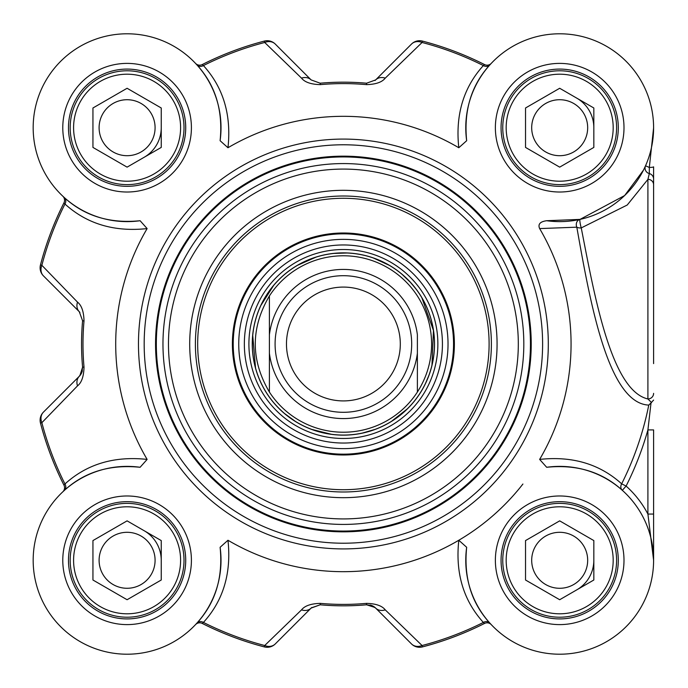 <?xml version="1.0" encoding="UTF-8"?>
<svg xmlns="http://www.w3.org/2000/svg" width="688" height="688" viewBox="0 0 688 688"><rect width="100%" height="100%" fill="white"/><g stroke="black" fill="none" stroke-linecap="round" stroke-linejoin="round"><path stroke-width="1.03" d="M375.012 80.513A11.386 11.386 0 0 0 375.657 79.911L411.519 44.049A11.386 9.572 45 0 1 422.079 42.475A311.621 311.621 0 0 1 483.354 65.575L484.533 64.569A5.693 5.693 0 0 0 491.215 63.416L491.232 63.399A5.693 5.693 0 0 1 491.215 63.416A5.693 5.693 0 0 0 491.249 63.382L489.822 64.939A5.693 4.936 41.9 0 1 483.354 65.575C463.463 87.539 455.275 114.93 458.801 147.739L466.67 140.713A93.921 93.921 0 0 1 555.336 33.893A93.921 93.921 0 0 1 653.497 132.053A93.921 93.921 0 0 1 546.676 220.719C540.106 221.613 537.758 224.236 539.641 228.588L576.811 227.178A5.693 2.941 173 0 0 581.257 227.909A5.693 0.74 77.5 0 1 580.018 222.327A5.693 0.74 77.5 0 1 580.027 219.395A5.693 4.936 -102.5 0 0 576.811 227.178C589.831 300.346 607.796 403.4 648.767 405.094A311.432 311.432 0 0 1 621.66 483.836A5.693 4.936 -48.2 0 0 622.313 490.312L626.106 486.063L621.66 483.836C599.721 464.004 572.382 455.869 539.641 459.412L546.676 467.281A93.921 93.921 0 0 1 653.497 555.947A93.921 93.921 0 0 1 555.336 654.107A93.921 93.921 0 0 1 466.67 547.287L458.801 540.261C455.258 573.087 463.445 600.478 483.354 622.425L484.533 623.431A5.693 5.693 0 0 1 491.215 624.584L491.249 624.618A5.693 5.693 0 0 0 491.206 624.566L491.249 624.618A5.693 5.693 0 0 0 491.215 624.584M195.564 63.416L195.53 63.382A5.693 5.693 0 0 0 195.564 63.416L195.53 63.382A5.693 5.693 0 0 0 202.238 64.569L203.424 65.575A311.621 311.621 0 0 1 264.699 42.475A11.386 9.572 -45 0 1 275.26 44.049A11.386 11.386 -104.6 0 0 264.338 41.091A11.386 11.386 0 0 1 275.26 44.049L311.122 79.911A11.386 9.383 -45 0 0 301.525 78.131C304.741 82.216 311.002 84.383 320.307 84.624A260.399 260.399 0 0 1 366.472 84.624C375.768 84.383 382.029 82.225 385.254 78.131L422.079 42.475L422.441 41.091A11.386 11.386 45 0 0 411.519 44.049L375.657 79.911A11.386 9.383 45 0 1 385.254 78.131M64.319 197.568A5.693 4.936 -48.1 0 1 64.964 204.035C86.929 223.927 114.32 232.114 147.129 228.588L140.103 220.719C109.831 223.763 84.572 216.041 64.319 197.568L62.771 196.14A5.693 5.693 0 0 1 62.806 196.175A5.693 5.693 0 0 0 62.771 196.14L62.789 196.157M220.108 547.287C223.161 577.576 215.447 602.834 196.957 623.061A5.693 4.936 -138.1 0 1 203.424 622.425C223.333 600.478 231.521 573.087 227.969 540.261L220.108 547.287A93.921 93.921 0 0 1 131.442 654.107A93.921 93.921 0 0 1 33.273 555.947A93.921 93.921 0 0 1 140.103 467.281C109.813 464.219 84.555 471.942 64.319 490.432L62.771 491.86A5.693 5.693 0 0 0 62.806 491.825L62.771 491.86A5.693 5.693 0 0 0 62.806 491.825L62.771 491.86A5.693 5.693 0 0 0 63.958 485.143L64.964 483.965A311.621 311.621 0 0 1 41.865 422.69A11.386 9.572 -135 0 1 43.439 412.129A11.386 11.386 165.4 0 0 40.472 423.051A11.386 11.386 0 0 1 43.439 412.129L79.301 376.267A11.386 11.386 0 0 0 82.354 370.737M311.767 607.487A11.386 11.386 0 0 0 311.122 608.089L275.26 643.951A11.386 9.572 -135 0 1 264.699 645.525A311.621 311.621 0 0 1 203.424 622.425L202.238 623.431A5.693 5.693 0 0 0 195.564 624.584L195.538 624.601A5.693 5.693 0 0 1 195.564 624.584A5.693 5.693 0 0 0 195.53 624.618L196.957 623.061M79.885 375.631L82.586 367.211L81.915 372.199L79.301 376.267A11.386 9.383 -135 0 0 77.52 385.865C81.614 382.648 83.781 376.388 84.013 367.082A260.399 260.399 0 0 1 84.013 320.918C83.773 311.621 81.605 305.36 77.52 302.135L41.865 265.31L40.472 264.949A11.386 11.386 -45 0 0 43.439 275.871A11.386 9.572 -45 0 1 41.865 265.31A311.621 311.621 0 0 1 64.964 204.035L63.958 202.857A313.057 313.057 0 0 0 40.472 264.949M79.903 312.378A11.386 11.386 0 0 0 79.301 311.733L43.439 275.871L79.301 311.733A11.386 9.383 -45 0 1 77.52 302.135M202.238 623.431A313.057 313.057 0 0 0 264.338 646.909A11.386 11.386 -135 0 0 275.26 643.951L311.122 608.089L320.178 604.795L311.337 607.874M375.02 607.495L366.601 604.795L371.701 605.517L375.657 608.089A11.386 11.386 0 0 0 370.127 605.036M491.249 624.618L489.822 623.061A5.693 4.936 -41.9 0 0 483.354 622.425A311.621 311.621 0 0 1 422.079 645.525L422.441 646.909A11.386 11.386 0 0 1 411.519 643.951A11.386 11.386 75.4 0 0 422.441 646.909A313.057 313.057 0 0 0 484.533 623.431M653.6 128.166L653.6 127.701M653.6 363.608L653.6 166.84A5.693 0.645 0 0 1 649.326 167.468L649.326 173.574A5.693 5.659 180 0 1 653.6 179.061M144.17 157.285A34.151 34.151 0 0 0 161.241 127.701M589.255 577.37A34.151 34.151 0 0 0 593.83 560.299A34.151 34.151 0 0 1 576.759 589.874A34.151 34.151 0 0 0 589.255 577.37M593.83 127.701A34.151 34.151 0 0 0 576.759 98.126M161.241 560.299A34.151 34.151 0 0 0 144.17 530.715M653.6 559.834L653.6 429.914L647.907 429.914L647.907 514.056L653.6 560.23M653.6 167.545L653.6 210.554M653.6 127.796L649.326 167.468L645.533 165.782L643.529 170.074L624.644 195.547L580.027 219.395L546.676 220.719M653.6 514.056L647.907 514.056A99.605 99.605 0 0 0 626.106 486.063A316.403 316.403 0 0 0 647.907 429.914L651.029 402.884L648.767 405.086M653.6 400.055L651.029 402.884M651.545 402.557L647.907 398.954C611.013 390.569 594.337 294.731 581.248 227.909M653.6 393.373A5.693 5.599 180 0 1 647.907 398.963L647.907 179.405L649.326 173.565M653.6 184.719A5.693 5.384 180 0 0 647.915 179.336M227.969 540.261A227.676 227.676 0 0 0 458.801 540.261M539.641 459.412A227.676 227.676 0 0 0 539.641 228.588M458.801 147.739A227.676 227.676 0 0 0 227.969 147.739C231.521 114.913 223.333 87.522 203.424 65.575A5.693 4.936 138.1 0 1 196.957 64.939C215.447 85.166 223.161 110.424 220.108 140.713L227.969 147.739M140.103 220.719A93.921 93.921 0 0 1 33.273 132.053A93.921 93.921 0 0 1 131.442 33.893A93.921 93.921 0 0 1 220.108 140.713M147.129 228.588A227.676 227.676 0 0 0 147.129 459.412C114.303 455.869 86.912 464.056 64.964 483.965A5.693 4.936 48.1 0 1 64.319 490.432M140.103 467.281L147.129 459.412M542.608 344A199.219 199.219 0 0 0 243.776 171.475A199.219 199.219 0 0 0 243.776 516.525A199.219 199.219 0 0 0 542.608 344M185.717 560.299A58.626 58.626 0 0 1 97.782 611.064A58.626 58.626 0 0 1 97.782 509.524A58.626 58.626 0 0 1 185.717 560.299M176.386 531.833A56.923 56.923 0 0 0 77.796 531.833A56.923 56.923 0 0 0 127.091 617.213A56.923 56.923 0 0 0 176.386 531.833M173.428 533.544A53.501 53.501 0 0 1 127.091 613.799A53.501 53.501 0 0 1 80.754 533.544A53.501 53.501 0 0 1 173.428 533.544M127.091 520.859L161.241 540.579L161.241 580.01L127.091 599.73L92.94 580.01L92.94 540.579L127.091 520.859M102.856 574.291A27.984 27.984 0 0 0 141.083 584.533A27.984 27.984 0 0 0 151.334 546.298A27.984 27.984 0 0 0 113.099 536.055A27.984 27.984 0 0 0 102.856 574.291M185.717 127.701A58.626 58.626 0 0 1 97.782 178.476A58.626 58.626 0 0 1 97.782 76.936A58.626 58.626 0 0 1 185.717 127.701M176.386 156.167A56.923 56.923 0 0 0 127.091 70.787A56.923 56.923 0 0 0 77.796 156.167A56.923 56.923 0 0 0 176.386 156.167M173.428 154.456A53.501 53.501 0 0 1 80.754 154.456A53.501 53.501 0 0 1 127.091 74.201A53.501 53.501 0 0 1 173.428 154.456M161.241 107.99L161.241 147.421L127.091 167.141L92.94 147.421L92.94 107.99L127.091 88.27L161.241 107.99M102.856 113.709A27.984 27.984 0 0 0 113.099 151.945A27.984 27.984 0 0 0 151.334 141.702A27.984 27.984 0 0 0 141.083 103.467A27.984 27.984 0 0 0 102.856 113.709M618.306 127.701A58.626 58.626 0 0 1 530.371 178.476A58.626 58.626 0 0 1 530.371 76.936A58.626 58.626 0 0 1 618.306 127.701M608.975 99.244A56.923 56.923 0 0 0 510.384 99.244A56.923 56.923 0 0 0 559.679 184.625A56.923 56.923 0 0 0 608.975 99.244M606.016 100.955A53.501 53.501 0 0 1 559.679 181.211A53.501 53.501 0 0 1 513.343 100.955A53.501 53.501 0 0 1 606.016 100.955M559.679 88.27L593.83 107.99L593.83 147.421L559.679 167.141L525.529 147.421L525.529 107.99L559.679 88.27M535.445 141.702A27.984 27.984 0 0 0 573.68 151.945A27.984 27.984 0 0 0 583.923 113.709A27.984 27.984 0 0 0 545.687 103.467A27.984 27.984 0 0 0 535.445 141.702M618.306 560.299A58.626 58.626 0 0 1 530.371 611.064A58.626 58.626 0 0 1 530.371 509.524A58.626 58.626 0 0 1 618.306 560.299M608.975 588.756A56.923 56.923 0 0 0 559.679 503.375A56.923 56.923 0 0 0 510.384 588.756A56.923 56.923 0 0 0 608.975 588.756M606.016 587.045A53.501 53.501 0 0 1 513.343 587.045A53.501 53.501 0 0 1 559.679 506.789A53.501 53.501 0 0 1 606.016 587.045M593.83 540.579L593.83 580.01L559.679 599.73L525.529 580.01L525.529 540.579L559.679 520.859L593.83 540.579M535.445 546.298A27.984 27.984 0 0 0 545.687 584.533A27.984 27.984 0 0 0 583.923 574.291A27.984 27.984 0 0 0 573.68 536.055A27.984 27.984 0 0 0 535.445 546.298M581.257 227.909L627.224 205.024L647.907 179.387M546.676 467.281C576.888 464.211 602.103 471.891 622.313 490.312M489.822 623.061C471.332 602.834 463.609 577.576 466.67 547.287M62.771 196.14L62.806 196.175A5.693 5.693 0 0 1 63.958 202.857M195.53 63.382L196.957 64.939M466.67 140.713C463.626 110.441 471.349 85.183 489.822 64.939M77.52 385.865L41.865 422.69L40.472 423.051A313.057 313.057 0 0 0 63.958 485.143A5.693 5.693 0 0 1 62.806 491.825L62.806 491.825M79.301 311.733L82.586 320.789A261.827 261.827 0 0 0 82.586 367.211L84.013 367.082M301.525 78.131L264.699 42.475L264.338 41.091A313.057 313.057 0 0 0 202.238 64.569M375.657 79.911L366.601 83.205A261.827 261.827 0 0 0 320.178 83.205L311.122 79.911M484.533 64.569A313.057 313.057 0 0 0 422.441 41.091M385.254 609.869L422.079 645.525A11.386 9.572 135 0 1 411.519 643.951L375.657 608.089A11.386 9.383 135 0 0 385.254 609.869C382.038 605.767 375.777 603.608 366.472 603.376A260.399 260.399 0 0 1 320.307 603.376C311.01 603.617 304.75 605.775 301.525 609.869L264.699 645.525L264.338 646.909M311.122 608.089A11.386 9.383 -135 0 1 301.525 609.869M320.307 603.376L320.178 604.795A261.827 261.827 0 0 0 366.601 604.795L366.472 603.376M531.222 344A187.833 187.833 0 0 0 249.469 181.331A187.833 187.833 0 0 0 249.469 506.669A187.833 187.833 0 0 0 531.222 344A187.833 187.833 0 0 0 249.469 181.331A187.833 187.833 0 0 0 249.469 506.669A187.833 187.833 0 0 0 531.222 344A187.833 187.833 0 0 0 249.469 181.331A187.833 187.833 0 0 0 249.469 506.669A187.833 187.833 0 0 0 531.222 344M497.071 344A153.682 153.682 0 0 0 266.548 210.906A153.682 153.682 0 0 0 266.548 477.094A153.682 153.682 0 0 0 497.071 344M491.378 344A147.989 147.989 0 0 1 269.395 472.166A147.989 147.989 0 0 1 269.395 215.834A147.989 147.989 0 0 1 491.378 344M424.9 268.664A110.992 110.992 0 0 0 237.386 311.079A110.992 110.992 0 0 0 367.874 452.257A110.992 110.992 0 0 0 424.9 268.664M270.659 411.226A99.038 99.038 0 0 0 437.972 373.378A99.038 99.038 0 0 0 321.537 247.405A99.038 99.038 0 0 0 270.659 411.226M522.914 484.025A227.676 227.676 0 0 1 343.389 571.676M269.395 334.807L269.395 392.048C250.578 360.013 250.578 327.987 269.395 295.952L269.395 334.807L269.395 295.952A88.227 88.227 0 0 1 417.384 295.952C426.749 310.598 431.488 326.619 431.617 344C431.488 361.381 426.749 377.402 417.384 392.048L417.384 334.807A74.562 74.562 0 0 0 269.395 334.807M269.395 392.048L269.395 353.193A74.562 74.562 0 0 0 417.384 353.193L417.384 392.048A88.227 88.227 0 0 1 269.395 392.048M434.463 344A91.074 91.074 0 0 0 297.852 265.129A91.074 91.074 0 0 0 297.852 422.871A91.074 91.074 0 0 0 434.463 344M411.691 344A68.301 68.301 0 0 0 309.239 284.849A68.301 68.301 0 0 0 309.239 403.151A68.301 68.301 0 0 0 411.691 344M400.304 344A56.923 56.923 0 0 0 314.932 294.705A56.923 56.923 0 0 0 314.932 393.295A56.923 56.923 0 0 0 400.304 344M643.547 170.048L645.533 165.782A5.693 5.659 -156.1 0 0 649.326 173.574M191.41 560.299A64.319 64.319 0 0 0 94.935 504.596A64.319 64.319 0 0 0 94.935 615.992A64.319 64.319 0 0 0 191.41 560.299M623.999 127.701A64.319 64.319 0 0 0 527.524 72.008A64.319 64.319 0 0 0 527.524 183.404A64.319 64.319 0 0 0 623.999 127.701M623.999 560.299A64.319 64.319 0 0 0 527.524 504.596A64.319 64.319 0 0 0 527.524 615.992A64.319 64.319 0 0 0 623.999 560.299M191.41 127.701A64.319 64.319 0 0 0 94.935 72.008A64.319 64.319 0 0 0 94.935 183.404A64.319 64.319 0 0 0 191.41 127.701M548.302 344A204.912 204.912 0 0 0 240.929 166.539A204.912 204.912 0 0 0 240.929 521.461A204.912 204.912 0 0 0 548.302 344M84.013 320.918L82.586 320.789M320.178 83.205L320.307 84.624M366.472 84.624L366.601 83.205M530.448 344A187.059 187.059 0 0 0 249.856 182.002A187.059 187.059 0 0 0 249.856 505.998A187.059 187.059 0 0 0 530.448 344M523.817 344A180.428 180.428 0 0 0 253.175 187.747A180.428 180.428 0 0 0 253.175 500.253A180.428 180.428 0 0 0 523.817 344M518.313 344A174.933 174.933 0 0 0 255.927 192.511A174.933 174.933 0 0 0 255.927 495.489A174.933 174.933 0 0 0 518.313 344M450.391 245.091A145.71 145.71 0 0 0 204.233 300.785A145.71 145.71 0 0 0 375.536 486.124A145.71 145.71 0 0 0 450.391 245.091M424.29 269.223A110.175 110.175 0 0 0 238.177 311.32A110.175 110.175 0 0 0 367.693 451.457A110.175 110.175 0 0 0 424.29 269.223M420.23 272.973A104.645 104.645 0 0 0 272.362 267.159A104.645 104.645 0 0 0 266.54 415.027A104.645 104.645 0 0 0 414.417 420.841A104.645 104.645 0 0 0 420.23 272.973M274.005 408.13A94.488 94.488 0 0 0 407.52 413.385A94.488 94.488 0 0 0 412.774 279.87A94.488 94.488 0 0 0 279.251 274.615A94.488 94.488 0 0 0 274.005 408.13M410.315 282.14A91.134 91.134 0 0 0 281.53 277.075A91.134 91.134 0 0 0 276.464 405.86A91.134 91.134 0 0 0 405.249 410.925A91.134 91.134 0 0 0 410.315 282.14M653.6 559.258L653.6 560.075M653.6 560.299L653.6 558.63M81.863 372.311L80.978 374.134M371.701 605.517L373.524 606.412M415.741 288.693L410.263 282.183L402.136 274.409M389.262 265.327L373.429 258.026M346.967 253.003L333.835 253.433M315.973 257.157L297.612 265.267M273.678 285.4L260.915 305.377M252.72 335.452L255.54 368.003M284.78 413.712L295.427 421.417M311.819 429.424L331.306 434.266M362.55 433.036L375.166 429.346M391.541 421.297L407.305 408.878M425.485 383.431L428.805 375.596M431.969 365.139L433.449 330.464L421.847 297.758"/></g></svg>
